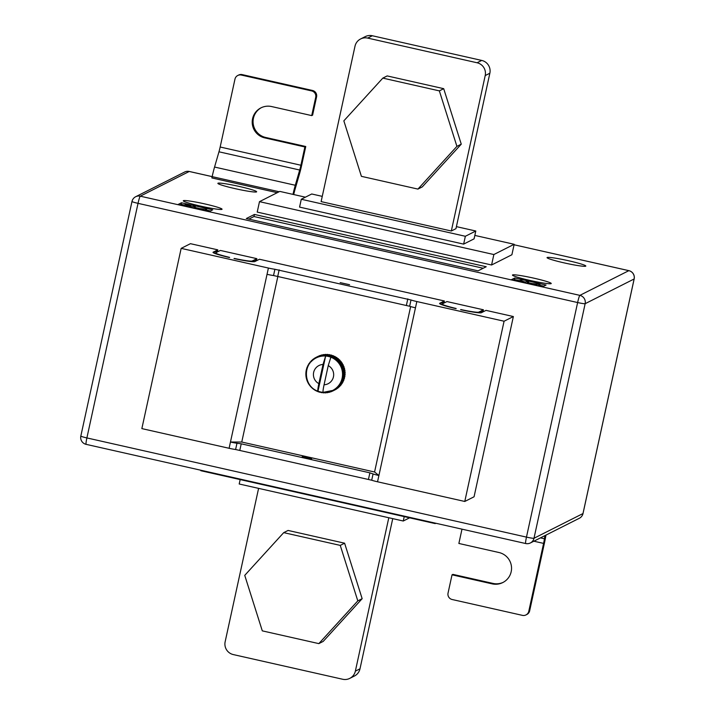 <?xml version="1.0" encoding="UTF-8"?>
<svg xmlns="http://www.w3.org/2000/svg" width="715" height="715" viewBox="0 0 715 715"><rect width="100%" height="100%" fill="white"/><g stroke="black" fill="none" stroke-linecap="round" stroke-linejoin="round"><path stroke-width="1.07" d="M325.423 355.525L324.807 354.837L325.432 354.72L326.067 355.203L326.648 354.658L328.122 355.248L329.633 354.917L330.035 355.543L330.652 355.141L334.012 356.66L332.69 357.33A18.769 18.635 63.2 0 1 333.485 357.75L333.574 358.528A18.232 18.098 -116.8 0 0 330.857 357.205L328.239 365.633L324.065 384.786A10.189 10.117 -116.8 0 0 328.239 365.633M330.652 355.141L330.947 354.998A18.769 18.635 -116.8 0 1 331.823 355.239L332.153 355.909L332.815 355.578A18.769 18.635 -116.8 0 1 333.655 355.918L333.923 356.615L334.62 356.356L334.182 356.955M302.257 456.563L311.669 458.655L302.257 456.563M349.572 284.713L340.161 282.622L349.572 284.713M215.751 252.779L217.262 252.02L214.652 251.43L213.142 252.189A21.45 1.645 12.3 0 0 213.016 252.323A21.45 1.645 12.3 0 0 229.327 257.525L229.622 257.382A18.769 1.439 12.3 0 1 215.644 252.895A18.769 1.439 12.3 0 1 215.751 252.779M481.374 312.714L482.884 311.955L480.283 311.365L478.773 312.124A18.769 1.439 -167.7 0 1 460.871 309.559L460.576 309.702A21.45 1.645 -167.7 0 0 481.374 312.714M455.893 308.648L456.188 308.505A18.769 1.439 -167.7 0 1 442.201 304.018A18.769 1.439 -167.7 0 1 442.317 303.902L443.818 303.142L441.218 302.552L439.707 303.312A21.45 1.645 -167.7 0 0 439.582 303.446A21.45 1.645 -167.7 0 0 455.893 308.648M234.019 258.58L234.306 258.437A18.769 1.439 12.3 0 0 252.207 261.002L253.718 260.242L256.319 260.832L254.808 261.592A21.45 1.645 12.3 0 1 234.019 258.58M217.78 251.752L215.179 251.171L217.789 249.848L190.449 243.681L181.163 248.364L268.402 268.045A8.044 0.617 12.3 0 0 274.9 269.269L411.009 299.978A8.044 0.617 -167.7 0 0 416.836 301.542L504.075 321.223L513.361 316.539L486.021 310.373L483.403 311.686L480.802 311.105L483.412 309.783L446.955 301.56L444.346 302.874L441.736 302.293L444.355 300.97L259.456 259.25L256.846 260.564L254.236 259.983L256.855 258.66L220.39 250.438L217.78 251.752M217.396 251.662L217.789 249.848M256.453 260.483L256.855 258.66M443.952 302.785L444.355 300.97M483.018 311.606L483.412 309.783M377.538 481.785L378.905 475.511A8.044 0.617 -167.7 0 1 373.069 473.956L371.702 480.221A8.044 0.617 -167.7 0 0 377.538 481.785L464.777 501.465L474.063 496.782L513.361 316.539M371.702 480.221L235.601 449.512A8.044 0.617 12.3 0 1 229.104 448.287L141.856 428.607L181.163 248.364M241.759 442.031L230.462 442.022L267.035 274.319A8.044 0.617 12.3 0 0 273.532 275.543L409.641 306.252A8.044 0.617 -167.7 0 0 415.469 307.808L378.905 475.511L374.571 471.998L241.759 442.031L277.929 276.142M374.571 471.998L410.642 306.574M334.209 390.211L336.139 389.237A18.769 18.635 -116.8 0 0 336.363 389.103L336.685 388.897A18.769 18.635 -116.8 0 0 336.899 388.754L334.969 389.729A18.769 18.635 63.2 0 1 334.209 390.211L333.387 390.059A18.232 18.098 -116.8 0 0 333.574 358.528L334.397 358.286A18.769 18.635 63.2 0 1 335.147 358.796L335.156 359.582L335.996 359.422A18.769 18.635 63.2 0 1 336.694 360.003L336.631 360.798L337.471 360.718A18.769 18.635 63.2 0 1 338.106 361.37L337.963 362.165L338.803 362.156A18.769 18.635 63.2 0 1 339.366 362.871L339.142 363.658L339.983 363.729A18.769 18.635 63.2 0 1 340.465 364.498L340.17 365.267L340.983 365.419A18.769 18.635 63.2 0 1 341.395 366.232L341.019 366.974L341.815 367.197A18.769 18.635 63.2 0 1 342.136 368.046L341.69 368.761L342.449 369.056A18.769 18.635 63.2 0 1 342.682 369.941L342.172 370.611L342.896 370.969A18.769 18.635 63.2 0 1 343.03 371.872L342.458 372.497L343.129 372.917A18.769 18.635 63.2 0 1 343.173 373.829L342.548 374.401L343.164 374.883A18.769 18.635 63.2 0 1 343.12 375.786L342.431 376.305L343.003 376.832A18.769 18.635 63.2 0 1 342.851 377.726L342.128 378.181L342.628 378.762A18.769 18.635 63.2 0 1 342.387 379.629L341.627 380.014L342.056 380.63A18.769 18.635 63.2 0 1 341.734 381.479L340.939 381.783L341.296 382.436A18.769 18.635 63.2 0 1 340.885 383.24L340.063 383.472L340.349 384.143A18.769 18.635 63.2 0 1 339.857 384.902L339.017 385.063L339.232 385.751A18.769 18.635 63.2 0 1 338.66 386.449L337.82 386.529L337.954 387.217A18.769 18.635 63.2 0 1 337.31 387.852L336.47 387.861L336.524 388.549A18.769 18.635 63.2 0 1 335.818 389.112L334.986 389.04L334.969 389.729M335.246 389.684L333.297 390.73A18.769 18.635 63.2 0 1 332.484 391.132L331.697 390.899A18.232 18.098 -116.8 0 0 333.387 390.059L333.297 390.73M332.976 390.891L334.906 389.916A18.769 18.635 -116.8 0 0 335.228 389.755M318.559 356.195L318.479 356.168A18.769 18.635 -116.8 0 0 317.996 356.401L316.066 357.375A18.769 18.635 63.2 0 1 316.548 357.134L317.147 357.464A18.232 18.098 -116.8 0 0 311.016 361.844L311.088 361.048A18.769 18.635 63.2 0 1 311.731 360.414L312.366 360.512L312.509 359.717A18.769 18.635 63.2 0 1 313.215 359.153L313.849 359.332L314.073 358.546A18.769 18.635 63.2 0 1 314.832 358.054L315.449 358.313L315.744 357.536A18.769 18.635 63.2 0 1 316.066 357.375M320.472 355.525L320.293 355.435A18.769 18.635 -116.8 0 0 319.444 355.748L317.514 356.722A18.769 18.635 63.2 0 1 318.363 356.401L318.917 356.803A18.232 18.098 -116.8 0 0 317.147 357.464L317.514 356.722M322.429 355.069L322.161 354.89A18.769 18.635 -116.8 0 0 321.294 355.114L319.364 356.088A18.769 18.635 63.2 0 1 320.231 355.864L320.758 356.329A18.232 18.098 -116.8 0 0 318.917 356.803L319.364 356.088M324.404 354.819L324.083 354.551A18.769 18.635 -116.8 0 0 323.198 354.685L321.267 355.659A18.769 18.635 63.2 0 1 322.152 355.525L322.626 356.052A18.232 18.098 -116.8 0 0 320.758 356.329L321.267 355.659M326.451 354.846L326.031 354.417A18.769 18.635 -116.8 0 0 325.128 354.452L323.198 355.427A18.769 18.635 63.2 0 1 324.101 355.391L324.53 355.981A18.232 18.098 -116.8 0 0 322.626 356.052L323.198 355.427M328.408 355.015L327.988 354.488A18.769 18.635 -116.8 0 0 327.086 354.434L326.648 354.658M330.303 355.373L329.919 354.765A18.769 18.635 -116.8 0 0 329.034 354.613L328.721 354.774M342.387 379.629L344.317 378.655A18.769 18.635 -116.8 0 0 344.558 377.788L344.156 377.154L344.782 376.751A18.769 18.635 -116.8 0 0 344.934 375.867L344.469 375.277L345.05 374.812A18.769 18.635 -116.8 0 0 345.104 373.909L344.576 373.373L345.104 372.855A18.769 18.635 -116.8 0 0 345.068 371.943L344.487 371.469L344.961 370.897A18.769 18.635 -116.8 0 0 344.827 369.995L344.201 369.584L344.612 368.967A18.769 18.635 -116.8 0 0 344.38 368.082L343.718 367.742L344.067 367.081A18.769 18.635 -116.8 0 0 343.745 366.223L343.057 365.955L343.325 365.258A18.769 18.635 -116.8 0 0 342.914 364.444L342.199 364.239L342.396 363.524A18.769 18.635 -116.8 0 0 342.262 363.3L342.056 362.979A18.769 18.635 -116.8 0 0 341.913 362.755L341.18 362.63L341.296 361.897A18.769 18.635 -116.8 0 0 340.733 361.182L339.991 361.138L340.036 360.396A18.769 18.635 -116.8 0 0 339.402 359.743L338.66 359.77L338.624 359.028A18.769 18.635 -116.8 0 0 337.927 358.447L337.194 358.555L337.078 357.822A18.769 18.635 -116.8 0 0 336.327 357.312L335.603 357.5L335.415 356.776A18.769 18.635 -116.8 0 0 334.62 356.356M343.656 378.995L343.987 379.656L342.056 380.63M341.734 381.479L343.665 380.505A18.769 18.635 -116.8 0 0 343.987 379.656M342.994 380.836L343.227 381.461L341.296 382.436M340.885 383.24L342.816 382.266A18.769 18.635 -116.8 0 0 343.227 381.461M342.136 382.605L342.279 383.169L340.349 384.143M339.857 384.902L341.788 383.928A18.769 18.635 -116.8 0 0 342.279 383.169M341.091 384.277L339.232 385.751M338.66 386.449L340.59 385.474A18.769 18.635 -116.8 0 0 341.162 384.777M339.866 385.841L337.954 387.217M337.31 387.852L339.241 386.878A18.769 18.635 -116.8 0 0 339.884 386.243M338.472 387.271L336.524 388.549M335.818 389.112L337.748 388.138A18.769 18.635 -116.8 0 0 338.454 387.575M464.777 501.465L504.075 321.223M229.104 448.287L230.462 442.022A8.044 0.617 12.3 0 0 236.969 443.246L241.232 443.809L239.865 450.084M241.232 443.809L369.878 472.838L368.511 479.113M373.069 473.956L369.878 472.838M406.442 305.135L407.809 298.87M277.795 276.115L279.163 269.841M324.065 384.786C323.055 389.595 322.769 392.106 323.189 392.338L332.627 390.462M326.21 392.312A18.232 18.098 -116.8 0 0 331.697 390.899L331.528 391.543A18.769 18.635 63.2 0 1 330.679 391.865L329.919 391.561L329.678 392.178A18.769 18.635 63.2 0 1 328.802 392.401L328.087 392.034L327.774 392.606A18.769 18.635 63.2 0 1 326.88 392.741L326.21 392.312L325.834 392.839A18.769 18.635 63.2 0 1 324.932 392.875L324.315 392.392L323.886 392.857A18.769 18.635 63.2 0 1 322.983 392.803L322.42 392.267L321.938 392.678A18.769 18.635 63.2 0 1 321.044 392.526L320.543 391.945L320.016 392.294A18.769 18.635 63.2 0 1 319.149 392.052L318.148 391.713A18.769 18.635 63.2 0 1 317.308 391.373L316.352 390.935A18.769 18.635 63.2 0 1 315.556 390.515L314.645 389.979A18.769 18.635 63.2 0 1 313.894 389.469L313.045 388.844A18.769 18.635 63.2 0 1 312.348 388.263L311.57 387.548A18.769 18.635 63.2 0 1 310.936 386.904L310.239 386.109A18.769 18.635 63.2 0 1 309.675 385.394L309.059 384.536A18.769 18.635 63.2 0 1 308.567 383.767L308.049 382.847A18.769 18.635 63.2 0 1 307.647 382.033L307.227 381.068A18.769 18.635 63.2 0 1 306.905 380.219L306.583 379.209A18.769 18.635 63.2 0 1 306.36 378.333L306.145 377.297A18.769 18.635 63.2 0 1 306.011 376.394L305.904 375.348A18.769 18.635 63.2 0 1 305.868 374.437L305.868 373.382A18.769 18.635 63.2 0 1 305.922 372.479L306.038 371.434A18.769 18.635 63.2 0 1 306.181 370.54L306.413 369.503A18.769 18.635 63.2 0 1 306.646 368.636L306.976 367.635A18.769 18.635 63.2 0 1 307.307 366.795L307.906 366.581L307.745 365.83A18.769 18.635 63.2 0 1 308.156 365.025L308.773 364.891L308.683 364.123A18.769 18.635 63.2 0 1 309.184 363.363L309.818 363.309L309.81 362.523A18.769 18.635 63.2 0 1 310.382 361.817L311.016 361.844M327.157 355.73L326.728 355.123L326.058 355.462L326.415 356.097A18.232 18.098 -116.8 0 0 325.647 356.025L323.028 364.462L318.854 383.615C317.853 388.415 317.558 390.935 317.987 391.168L317.916 391.177C303.5 386.44 302.329 364.024 316.209 357.902M323.1 392.329A18.232 18.098 -116.8 0 1 318.72 391.436A18.232 18.098 63.2 0 1 317.987 391.168L325.647 356.025A18.232 18.098 -116.8 0 0 324.53 355.981L325.155 355.409A18.769 18.635 63.2 0 1 326.058 355.462M326.728 355.123L325.155 355.409M328.989 356.07L328.587 355.435L327.988 355.739L328.292 356.419A18.232 18.098 -116.8 0 0 326.415 356.097L327.104 355.587A18.769 18.635 63.2 0 1 327.988 355.739M328.587 355.435L327.104 355.587M333.592 356.874L332.788 357.187L330.509 355.9L329.892 356.213L330.124 356.937A18.232 18.098 -116.8 0 0 328.292 356.419L329.016 355.972A18.769 18.635 63.2 0 1 329.892 356.213M330.509 355.9L329.016 355.972M332.475 356.517L331.724 356.892L331.885 357.643L332.69 357.33M331.554 356.213L330.884 356.553A18.769 18.635 63.2 0 1 331.724 356.892M324.512 392.544L323.886 392.857M322.536 392.374L321.938 392.678M320.597 392.008L320.016 392.294M333.923 356.615L333.431 356.865M332.788 357.187L331.885 357.643M324.807 354.837L324.101 355.391M307.173 368.368L306.646 368.636M307.888 366.5L307.307 366.795M308.755 364.73L308.156 365.025M309.81 363.05L309.184 363.363M311.052 361.486L310.382 361.817M312.455 360.047L311.731 360.414M314.01 358.751L313.215 359.153M315.717 357.607L314.832 358.054M318.479 356.168L316.548 357.134M320.293 355.435L318.363 356.401M322.161 354.89L320.231 355.864M324.083 354.551L322.152 355.525M326.031 354.417L325.432 354.72M330.124 356.937A18.232 18.098 63.2 0 1 330.857 357.205M335.415 356.776L333.485 357.75M336.327 357.312L334.397 358.286M337.078 357.822L335.147 358.796M337.927 358.447L335.996 359.422M338.624 359.028L336.694 360.003M339.402 359.743L337.471 360.718M340.036 360.396L338.106 361.37M340.733 361.182L338.803 362.156M341.296 361.897L339.366 362.871M341.913 362.755L339.983 363.729M342.396 363.524L340.465 364.498M342.914 364.444L340.983 365.419M343.325 365.258L341.395 366.232M343.745 366.223L341.815 367.197M344.067 367.081L342.136 368.046M344.38 368.082L342.449 369.056M344.612 368.967L342.682 369.941M344.827 369.995L342.896 370.969M344.961 370.897L343.03 371.872M345.068 371.943L343.129 372.917M345.104 372.855L343.173 373.829M345.104 373.909L343.164 374.883M345.05 374.812L343.12 375.786M344.934 375.867L343.003 376.832M344.782 376.751L342.851 377.726M344.558 377.788L342.628 378.762M332.404 391.105L331.528 391.543M330.464 391.775L329.678 392.178M328.498 392.24L327.774 392.606M326.505 392.499L325.834 392.839M344.156 377.154L342.128 378.181M344.469 375.277L342.431 376.305M344.576 373.373L342.548 374.401M344.487 371.469L342.458 372.497M344.201 369.584L342.172 370.611M343.718 367.742L341.69 368.761M343.057 365.955L341.019 366.974M342.199 364.239L340.17 365.267M341.18 362.63L339.142 363.658M339.991 361.138L337.963 362.165M338.66 359.77L336.631 360.798M337.194 358.555L335.156 359.582M335.603 357.5L333.574 358.528M479.953 312.857L480.283 311.365M440.833 304.313L441.218 302.552M253.396 261.735L253.718 260.242M214.268 253.19L214.652 251.43M217.995 183.21A19.841 1.519 -167.7 0 1 238.506 186.275A19.841 1.519 -167.7 0 1 256.649 191.79A19.841 1.519 -167.7 0 1 256.533 191.906A19.841 1.519 -167.7 0 1 236.03 188.849A19.841 1.519 -167.7 0 1 217.878 183.335A19.841 1.519 -167.7 0 1 217.995 183.21M547.163 257.489A19.841 1.519 -167.7 0 1 567.665 260.546A19.841 1.519 -167.7 0 1 585.817 266.06A19.841 1.519 -167.7 0 1 585.701 266.186A19.841 1.519 -167.7 0 1 565.199 263.12A19.841 1.519 -167.7 0 1 547.047 257.606A19.841 1.519 -167.7 0 1 547.163 257.489M512.575 274.935A19.841 1.519 -167.7 0 1 533.077 277.992A19.841 1.519 -167.7 0 1 551.229 283.506A19.841 1.519 -167.7 0 1 551.113 283.632A19.841 1.519 -167.7 0 1 530.601 280.566A19.841 1.519 -167.7 0 1 512.458 275.052A19.841 1.519 -167.7 0 1 512.575 274.935M183.406 200.656A19.841 1.519 -167.7 0 1 203.909 203.721A19.841 1.519 -167.7 0 1 222.061 209.236A19.841 1.519 -167.7 0 1 221.945 209.352A19.841 1.519 -167.7 0 1 201.442 206.295A19.841 1.519 -167.7 0 1 183.29 200.781A19.841 1.519 -167.7 0 1 183.406 200.656M542.587 286.786L511.332 279.735L514.818 277.983L546.072 285.035L542.587 286.786M491.58 264.988L511.895 254.746L514.174 244.289L493.859 254.54L491.58 264.988L257.212 212.096L259.491 201.648L279.797 191.406L305.403 197.188M177.999 204.526L181.485 202.765L212.73 209.817L209.254 211.577L177.999 204.526M254.451 214.446L486.218 266.74L478.094 270.842L246.326 218.54L254.451 214.446L253.995 216.529L483.215 268.259M277.259 192.692L211.872 177.937L212.158 176.632A16.088 1.51 -77.3 0 1 214.563 167.051L218.969 151.803A8.044 0.751 102.7 0 0 220.166 147.013L234.976 79.097A5.363 5.327 -116.8 0 1 237.764 75.486L238.64 75.048A5.363 5.327 63.2 0 1 242.197 74.61L241.321 75.048A5.363 5.327 -116.8 0 0 237.764 75.486M240.169 479.586L239.203 483.992L403.269 521.012L409.597 517.812M456.402 226.637L475.797 231.008L465.349 236.281L301.283 199.262L311.731 193.988L322.259 196.366M489.855 73.225L455.964 228.657L451.326 230.999L321.115 201.612L355.006 46.189A10.725 10.645 -116.8 0 1 360.592 38.968L365.231 36.626A10.725 10.645 63.2 0 1 372.345 35.75L481.713 60.426A10.725 10.645 63.2 0 1 489.855 73.225L485.208 75.567A10.725 10.645 -116.8 0 0 477.075 62.768L367.698 38.092A10.725 10.645 -116.8 0 0 360.592 38.968M200.924 470.255L200.826 470.711L435.203 523.595L435.855 523.264M435.203 523.595L435.301 523.139M403.269 521.012L404.225 516.605M474.832 235.414L514.174 244.289M259.491 201.648L493.859 254.54M475.797 231.008L474.09 238.846L463.642 244.119L299.576 207.1L301.283 199.262M465.349 236.281L463.642 244.119M451.326 230.999L485.208 75.567M258.598 488.363L225.145 641.775A10.725 10.645 -116.8 0 0 233.287 654.574L342.655 679.25A10.725 10.645 -116.8 0 0 355.355 671.153L388.799 517.74M355.355 671.153L359.994 668.811L392.741 518.634M359.994 668.811A10.725 10.645 63.2 0 1 354.408 676.033L349.769 678.374M179.912 204.955L181.145 204.329L181.485 202.765M181.145 204.329L184.488 205.089M190.771 206.51L192.183 206.823M195.124 207.484L198.913 208.342M206.492 210.049L210.478 210.952M190.959 205.661L185.641 205.089L189.993 206.054L184.559 204.839L189.332 205.393L185.408 204.41L190.959 205.661L190.726 206.707L189.859 206.68M189.993 206.054L189.502 207.118M190.95 207.439L193.104 206.358L195.267 206.85L193.39 207.788L206.626 209.415L205.75 210.782M195.267 206.85L194.936 207.949M513.245 280.164L514.478 279.547L514.818 277.983M514.478 279.547L519.188 280.611L519.001 281.469M522.799 281.424L525.516 282.041M528.457 282.702L532.246 283.56M539.825 285.267L543.811 286.17M522.871 281.102L519.188 280.584L521.45 280.235L520.529 280.7L522.871 281.102L522.647 282.139L521.593 282.05M524.283 282.657L526.437 281.576L528.6 282.059L526.723 283.006L537.591 284.087L539.959 284.624L539.083 286M528.6 282.059L528.269 283.158M248.874 219.112L253.995 216.529M539.959 284.624L537.814 285.714M535.651 285.222L537.349 284.364L527.491 283.381M519.894 280.745L519.698 281.621M522.736 281.165L522.513 282.211M521.45 280.235L521.324 280.825M206.626 209.415L204.481 210.496M202.309 210.004L204.016 209.155L194.158 208.163M186.874 205.598L186.678 206.483M184.309 205.911L184.559 204.839M461.988 529.163L458.869 543.463L498.972 552.516A16.088 15.971 -116.8 0 1 502.797 582.555A16.088 15.971 -116.8 0 1 492.135 583.86L452.032 574.815L448.046 593.101A5.363 5.327 -116.8 0 0 452.112 599.501L522.433 615.365A5.363 5.327 -116.8 0 0 528.778 611.316L529.645 610.878L544.455 542.962A16.088 1.51 102.7 0 0 545.956 535.097M452.032 574.815L452.908 574.377L493.01 583.422A16.088 15.971 -116.8 0 0 503.235 582.332M529.645 610.878A5.363 5.327 63.2 0 1 526.857 614.489L525.981 614.927M544.875 535.642L544.437 538.779A8.044 0.751 -77.3 0 1 543.588 543.4L528.778 611.316M261.386 107.643A16.088 15.971 -116.8 0 0 265.649 137.459L305.752 146.504L301.766 164.79A16.088 1.51 -77.3 0 1 299.37 174.371L294.955 189.618A8.044 0.751 102.7 0 0 293.758 194.409L293.731 194.552M305.752 146.504L304.885 146.95L300.899 165.237L220.166 147.013M292.989 194.382A16.088 1.51 -77.3 0 1 295.286 185.265L299.692 170.018A8.044 0.751 102.7 0 0 300.899 165.237M312.509 90.474A5.363 5.327 63.2 0 1 316.575 96.874L312.589 115.16L311.713 115.598L315.708 97.311A5.363 5.327 -116.8 0 0 311.633 90.912L312.509 90.474L242.197 74.61M311.633 90.912L241.321 75.048M311.713 115.598L271.611 106.553A16.088 15.971 -116.8 0 0 252.332 124.169A16.088 15.971 -116.8 0 0 264.782 137.897L304.885 146.95M344.603 543.203L288.065 530.441L283.712 532.639L244.744 575.369L262.298 630.862L318.836 643.616L323.189 641.418L362.156 598.687L344.603 543.203L340.251 545.393L283.712 532.639M318.836 643.616L357.804 600.886L362.156 598.687M357.804 600.886L340.251 545.393M387.173 75.924L443.702 88.678L461.264 144.162L422.288 186.901L417.935 189.091L361.406 176.337L343.844 120.853L382.82 78.114L387.173 75.924M382.82 78.114L439.35 90.877L443.702 88.678M439.35 90.877L456.912 146.361L461.264 144.162M456.912 146.361L417.935 189.091M415.469 307.808L416.836 301.542M267.035 274.319L268.402 268.045M236.969 443.246L235.601 449.512M409.641 306.252L411.009 299.978M273.532 275.543L274.9 269.269M323.028 364.462A10.189 10.117 -116.8 0 0 318.854 383.615M478.63 312.786L478.773 312.124M252.064 261.663L252.207 261.002M279.136 191.745L189.252 171.475L140.274 196.178L579.856 295.367L628.834 270.663L514.076 244.771L628.887 270.654A6.971 0.652 102.7 0 0 628.834 270.663A6.971 6.918 63.2 0 1 634.125 278.984L585.147 303.687L533.998 538.261L582.984 513.558L634.125 278.984A6.971 0.536 -167.7 0 0 634.169 278.939A6.971 6.971 0 0 0 628.887 270.654A6.971 0.652 102.7 0 1 628.932 270.69M189.35 171.493A6.971 0.652 102.7 0 0 189.305 171.466A6.971 6.971 0 0 0 184.631 172.038L135.653 196.741A6.971 6.971 0 0 0 131.98 201.487A6.971 0.536 12.3 0 0 138.031 203.346A6.971 0.652 102.7 0 1 140.274 196.178A6.971 6.918 63.2 0 0 132.016 201.442A6.971 0.536 12.3 0 0 131.98 201.487L80.831 436.061A6.971 0.536 -167.7 0 0 86.89 437.929A6.971 0.652 102.7 0 0 86.113 444.346L525.695 543.534A6.971 6.971 0 0 0 530.369 542.962A6.971 6.918 63.2 0 0 533.998 538.261A6.971 0.536 -167.7 0 1 526.472 537.117L577.622 302.543L138.031 203.346L86.89 437.929L526.472 537.117A6.971 0.652 102.7 0 0 525.695 543.534A6.971 0.652 102.7 0 0 525.748 543.525M80.831 436.061A6.971 6.971 0 0 0 86.113 444.346A6.971 0.652 102.7 0 0 86.166 444.337M577.622 302.543A6.971 0.536 12.3 0 0 585.147 303.687A6.971 6.918 63.2 0 0 579.856 295.367A6.971 0.652 102.7 0 0 577.622 302.543M184.631 172.038A6.971 6.918 63.2 0 1 189.252 171.475A6.971 0.652 102.7 0 1 189.305 171.466L212.158 176.623M583.02 513.513A6.971 0.536 12.3 0 1 582.984 513.558A6.971 6.918 63.2 0 1 579.347 518.259A6.971 6.971 0 0 0 583.02 513.513L634.169 278.939M372.345 35.75L367.698 38.092M477.075 62.768L481.713 60.426M533.855 541.201L543.588 543.4M540.433 537.877L544.437 538.779M493.01 583.422L492.135 583.86M299.692 170.018L218.969 151.803M295.286 185.265L214.563 167.051M316.575 96.874L315.708 97.311M265.649 137.459L264.782 137.897M442.031 304.796L442.201 304.018M215.474 253.673L215.644 252.895M530.369 542.962L579.347 518.259"/></g></svg>
